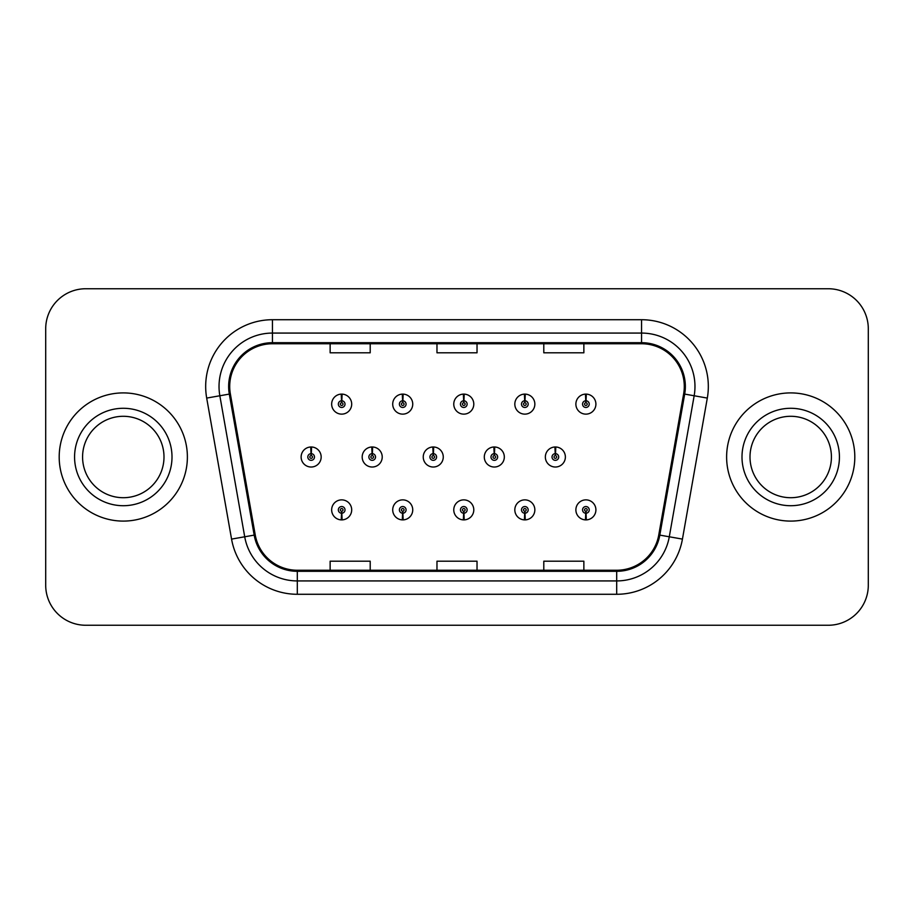 <?xml version="1.0" encoding="UTF-8"?>
<svg xmlns="http://www.w3.org/2000/svg" width="914" height="914" viewBox="0 0 914 914"><rect width="100%" height="100%" fill="white"/><g stroke="black" fill="none" stroke-linecap="round" stroke-linejoin="round"><path stroke-width="1.37" d="M402.583 513.222L402.297 519.883A10.02 10.02 0 0 0 403.165 519.883L402.88 513.222A3.336 3.336 0 0 0 406.067 509.886A3.336 3.336 0 0 0 402.731 506.539A3.336 3.336 0 0 0 399.395 509.886A3.336 3.336 0 0 0 402.583 513.222L402.674 511.212A1.337 1.337 0 0 1 401.395 509.886A1.337 1.337 0 0 1 402.731 508.55A1.337 1.337 0 0 1 404.068 509.886A1.337 1.337 0 0 1 402.788 511.212L402.88 513.222M463.638 513.222L463.352 519.883A10.02 10.02 0 0 0 464.221 519.883L463.935 513.222A3.336 3.336 0 0 0 467.123 509.886A3.336 3.336 0 0 0 463.786 506.539A3.336 3.336 0 0 0 460.45 509.886A3.336 3.336 0 0 0 463.638 513.222L463.729 511.212A1.337 1.337 0 0 1 462.45 509.886A1.337 1.337 0 0 1 463.786 508.55A1.337 1.337 0 0 1 465.123 509.886A1.337 1.337 0 0 1 463.844 511.212L463.935 513.222M524.693 513.222L524.396 519.883A10.02 10.02 0 0 0 525.276 519.883L524.979 513.222A3.336 3.336 0 0 0 528.178 509.886A3.336 3.336 0 0 0 524.842 506.539A3.336 3.336 0 0 0 521.494 509.886A3.336 3.336 0 0 0 524.693 513.222L524.785 511.212A1.337 1.337 0 0 1 523.505 509.886A1.337 1.337 0 0 1 524.842 508.55A1.337 1.337 0 0 1 526.178 509.886A1.337 1.337 0 0 1 524.899 511.212L524.979 513.222M585.748 513.222L585.451 519.883A10.02 10.02 0 0 0 586.331 519.883L586.034 513.222A3.336 3.336 0 0 0 589.233 509.886A3.336 3.336 0 0 0 585.897 506.539A3.336 3.336 0 0 0 582.549 509.886A3.336 3.336 0 0 0 585.748 513.222L585.828 511.212A1.337 1.337 0 0 1 584.56 509.886A1.337 1.337 0 0 1 585.897 508.55A1.337 1.337 0 0 1 587.222 509.886A1.337 1.337 0 0 1 585.954 511.212L586.034 513.222M341.528 513.222L341.242 519.883A10.02 10.02 0 0 0 342.11 519.883L341.825 513.222A3.336 3.336 0 0 0 345.012 509.886A3.336 3.336 0 0 0 341.676 506.539A3.336 3.336 0 0 0 338.34 509.886A3.336 3.336 0 0 0 341.528 513.222L341.619 511.212A1.337 1.337 0 0 1 340.339 509.886A1.337 1.337 0 0 1 341.676 508.55A1.337 1.337 0 0 1 343.013 509.886A1.337 1.337 0 0 1 341.733 511.212L341.825 513.222M372.352 453.664L372.638 446.992A10.02 10.02 0 0 0 371.769 446.992L372.055 453.664A3.336 3.336 0 0 0 368.868 457A3.336 3.336 0 0 0 372.204 460.336A3.336 3.336 0 0 0 375.54 457A3.336 3.336 0 0 0 372.352 453.664L372.261 455.663A1.337 1.337 0 0 1 373.54 457A1.337 1.337 0 0 1 372.204 458.337A1.337 1.337 0 0 1 370.867 457A1.337 1.337 0 0 1 372.147 455.663L372.055 453.664M433.407 453.664L433.693 446.992A10.02 10.02 0 0 0 432.825 446.992L433.11 453.664A3.336 3.336 0 0 0 429.923 457A3.336 3.336 0 0 0 433.259 460.336A3.336 3.336 0 0 0 436.595 457A3.336 3.336 0 0 0 433.407 453.664L433.316 455.663A1.337 1.337 0 0 1 434.596 457A1.337 1.337 0 0 1 433.259 458.337A1.337 1.337 0 0 1 431.922 457A1.337 1.337 0 0 1 433.202 455.663L433.11 453.664M494.451 453.664L494.748 446.992A10.02 10.02 0 0 0 493.868 446.992L494.166 453.664A3.336 3.336 0 0 0 490.978 457A3.336 3.336 0 0 0 494.314 460.336A3.336 3.336 0 0 0 497.65 457A3.336 3.336 0 0 0 494.451 453.664L494.371 455.663A1.337 1.337 0 0 1 495.651 457A1.337 1.337 0 0 1 494.314 458.337A1.337 1.337 0 0 1 492.977 457A1.337 1.337 0 0 1 494.257 455.663L494.166 453.664M555.506 453.664L555.803 446.992A10.02 10.02 0 0 0 554.924 446.992L555.221 453.664A3.336 3.336 0 0 0 552.022 457A3.336 3.336 0 0 0 555.369 460.336A3.336 3.336 0 0 0 558.705 457A3.336 3.336 0 0 0 555.506 453.664L555.426 455.663A1.337 1.337 0 0 1 556.695 457A1.337 1.337 0 0 1 555.369 458.337A1.337 1.337 0 0 1 554.033 457A1.337 1.337 0 0 1 555.312 455.663L555.221 453.664M311.297 453.664L311.583 446.992A10.02 10.02 0 0 0 310.714 446.992L311 453.664A3.336 3.336 0 0 0 307.812 457A3.336 3.336 0 0 0 311.148 460.336A3.336 3.336 0 0 0 314.485 457A3.336 3.336 0 0 0 311.297 453.664L311.206 455.663A1.337 1.337 0 0 1 312.485 457A1.337 1.337 0 0 1 311.148 458.337A1.337 1.337 0 0 1 309.812 457A1.337 1.337 0 0 1 311.091 455.663L311 453.664M402.88 400.778L403.165 394.117A10.02 10.02 0 0 0 402.297 394.117L402.583 400.778A3.336 3.336 0 0 0 399.395 404.114A3.336 3.336 0 0 0 402.731 407.461A3.336 3.336 0 0 0 406.067 404.114A3.336 3.336 0 0 0 402.88 400.778L402.788 402.788A1.337 1.337 0 0 1 404.068 404.114A1.337 1.337 0 0 1 402.731 405.45A1.337 1.337 0 0 1 401.395 404.114A1.337 1.337 0 0 1 402.674 402.788L402.583 400.778M463.935 400.778L464.221 394.117A10.02 10.02 0 0 0 463.352 394.117L463.638 400.778A3.336 3.336 0 0 0 460.45 404.114A3.336 3.336 0 0 0 463.786 407.461A3.336 3.336 0 0 0 467.123 404.114A3.336 3.336 0 0 0 463.935 400.778L463.844 402.788A1.337 1.337 0 0 1 465.123 404.114A1.337 1.337 0 0 1 463.786 405.45A1.337 1.337 0 0 1 462.45 404.114A1.337 1.337 0 0 1 463.729 402.788L463.638 400.778M524.979 400.778L525.276 394.117A10.02 10.02 0 0 0 524.396 394.117L524.693 400.778A3.336 3.336 0 0 0 521.494 404.114A3.336 3.336 0 0 0 524.842 407.461A3.336 3.336 0 0 0 528.178 404.114A3.336 3.336 0 0 0 524.979 400.778L524.899 402.788A1.337 1.337 0 0 1 526.178 404.114A1.337 1.337 0 0 1 524.842 405.45A1.337 1.337 0 0 1 523.505 404.114A1.337 1.337 0 0 1 524.785 402.788L524.693 400.778M586.034 400.778L586.331 394.117A10.02 10.02 0 0 0 585.451 394.117L585.748 400.778A3.336 3.336 0 0 0 582.549 404.114A3.336 3.336 0 0 0 585.897 407.461A3.336 3.336 0 0 0 589.233 404.114A3.336 3.336 0 0 0 586.034 400.778L585.954 402.788A1.337 1.337 0 0 1 587.222 404.114A1.337 1.337 0 0 1 585.897 405.45A1.337 1.337 0 0 1 584.56 404.114A1.337 1.337 0 0 1 585.828 402.788L585.748 400.778M341.825 400.778L342.11 394.117A10.02 10.02 0 0 0 341.242 394.117L341.528 400.778A3.336 3.336 0 0 0 338.34 404.114A3.336 3.336 0 0 0 341.676 407.461A3.336 3.336 0 0 0 345.012 404.114A3.336 3.336 0 0 0 341.825 400.778L341.733 402.788A1.337 1.337 0 0 1 343.013 404.114A1.337 1.337 0 0 1 341.676 405.45A1.337 1.337 0 0 1 340.339 404.114A1.337 1.337 0 0 1 341.619 402.788L341.528 400.778M59.193 457A64.094 64.094 0 0 0 123.287 521.094A64.094 64.094 0 0 0 187.381 457A64.094 64.094 0 0 0 123.287 392.906A64.094 64.094 0 0 0 59.193 457A64.094 64.094 0 0 0 123.287 521.094A64.094 64.094 0 0 0 187.381 457A64.094 64.094 0 0 0 123.287 392.906A64.094 64.094 0 0 0 59.193 457M726.619 457A64.094 64.094 0 0 0 790.713 521.094A64.094 64.094 0 0 0 854.807 457A64.094 64.094 0 0 0 790.713 392.906A64.094 64.094 0 0 0 726.619 457A64.094 64.094 0 0 0 790.713 521.094A64.094 64.094 0 0 0 854.807 457A64.094 64.094 0 0 0 790.713 392.906A64.094 64.094 0 0 0 726.619 457M229.711 386.496A42.73 42.73 0 0 1 272.452 343.755L641.548 343.755A42.73 42.73 0 0 1 683.638 393.911L658.766 534.93A42.73 42.73 0 0 1 616.687 570.245L297.313 570.245A42.73 42.73 0 0 1 255.235 534.93L230.362 393.911A42.73 42.73 0 0 1 229.711 386.496M228.649 386.496A43.803 43.803 0 0 0 229.311 394.094L254.183 535.113A43.803 43.803 0 0 0 297.313 571.307L616.687 571.307A43.803 43.803 0 0 0 659.817 535.113L684.689 394.094A43.803 43.803 0 0 0 641.548 342.693L272.452 342.693A43.803 43.803 0 0 0 228.649 386.496M206.69 398.081A66.768 66.768 0 0 1 272.452 319.717L641.548 319.717A66.768 66.768 0 0 1 707.31 398.081L682.438 539.1A66.768 66.768 0 0 1 616.687 594.283L297.313 594.283A66.768 66.768 0 0 1 231.562 539.1L206.69 398.081L219.84 395.762A53.412 53.412 0 0 1 272.452 333.073L641.548 333.073A53.412 53.412 0 0 1 694.16 395.762L669.288 536.781A53.412 53.412 0 0 1 616.687 580.927L297.313 580.927A53.412 53.412 0 0 1 244.712 536.781L219.84 395.762A53.412 53.412 0 0 1 219.029 386.496M868.3 328.8A40.056 40.056 0 0 0 828.244 288.744L85.756 288.744A40.056 40.056 0 0 0 45.7 328.8L45.7 585.2A40.056 40.056 0 0 0 85.756 625.256L828.244 625.256A40.056 40.056 0 0 0 868.3 585.2L868.3 328.8L868.3 585.2M436.972 343.755L436.972 352.804L477.028 352.804L477.028 343.755M330.137 343.755L330.137 352.804L370.204 352.804L370.204 343.755M543.796 343.755L543.796 352.804L583.863 352.804L583.863 343.755M477.028 570.245L477.028 561.196L436.972 561.196L436.972 570.245M370.204 570.245L370.204 561.196L330.137 561.196L330.137 570.245M583.863 570.245L583.863 561.196L543.796 561.196L543.796 570.245M45.7 328.8L45.7 585.2M828.244 288.744L85.756 288.744M85.756 625.256L828.244 625.256M351.696 404.114A10.02 10.02 0 0 0 342.11 394.117A10.02 10.02 0 0 1 351.696 404.114A10.02 10.02 0 0 1 341.676 414.133A10.02 10.02 0 0 1 331.656 404.114A10.02 10.02 0 0 1 341.242 394.117M321.168 457A10.02 10.02 0 0 0 311.583 446.992A10.02 10.02 0 0 1 321.168 457A10.02 10.02 0 0 1 311.148 467.02A10.02 10.02 0 0 1 301.129 457A10.02 10.02 0 0 1 310.714 446.992M331.656 509.886A10.02 10.02 0 0 0 341.242 519.883A10.02 10.02 0 0 1 331.656 509.886A10.02 10.02 0 0 1 341.676 499.867A10.02 10.02 0 0 1 351.696 509.886A10.02 10.02 0 0 1 342.11 519.883M163.994 457A40.707 40.707 0 0 0 123.287 416.293A40.707 40.707 0 0 0 82.58 457A40.707 40.707 0 0 0 123.287 497.707A40.707 40.707 0 0 0 163.994 457A40.707 40.707 0 0 1 123.287 497.707A40.707 40.707 0 0 1 82.58 457M831.42 457A40.707 40.707 0 0 0 790.713 416.293A40.707 40.707 0 0 0 750.006 457A40.707 40.707 0 0 0 790.713 497.707A40.707 40.707 0 0 0 831.42 457A40.707 40.707 0 0 1 790.713 497.707A40.707 40.707 0 0 1 750.006 457M412.74 404.114A10.02 10.02 0 0 0 403.165 394.117A10.02 10.02 0 0 1 412.74 404.114A10.02 10.02 0 0 1 402.731 414.133A10.02 10.02 0 0 1 392.712 404.114A10.02 10.02 0 0 1 402.297 394.117M473.795 404.114A10.02 10.02 0 0 0 464.221 394.117A10.02 10.02 0 0 1 473.795 404.114A10.02 10.02 0 0 1 463.786 414.133A10.02 10.02 0 0 1 453.767 404.114A10.02 10.02 0 0 1 463.352 394.117M534.85 404.114A10.02 10.02 0 0 0 525.276 394.117A10.02 10.02 0 0 1 534.85 404.114A10.02 10.02 0 0 1 524.842 414.133A10.02 10.02 0 0 1 514.822 404.114A10.02 10.02 0 0 1 524.396 394.117M595.905 404.114A10.02 10.02 0 0 0 586.331 394.117A10.02 10.02 0 0 1 595.905 404.114A10.02 10.02 0 0 1 585.897 414.133A10.02 10.02 0 0 1 575.877 404.114A10.02 10.02 0 0 1 585.451 394.117L585.691 399.452M392.712 509.886A10.02 10.02 0 0 0 402.297 519.883A10.02 10.02 0 0 1 392.712 509.886A10.02 10.02 0 0 1 402.731 499.867A10.02 10.02 0 0 1 412.74 509.886A10.02 10.02 0 0 1 403.165 519.883M453.767 509.886A10.02 10.02 0 0 0 463.352 519.883A10.02 10.02 0 0 1 453.767 509.886A10.02 10.02 0 0 1 463.786 499.867A10.02 10.02 0 0 1 473.795 509.886A10.02 10.02 0 0 1 464.221 519.883M514.822 509.886A10.02 10.02 0 0 0 524.396 519.883A10.02 10.02 0 0 1 514.822 509.886A10.02 10.02 0 0 1 524.842 499.867A10.02 10.02 0 0 1 534.85 509.886A10.02 10.02 0 0 1 525.276 519.883M575.877 509.886A10.02 10.02 0 0 0 585.451 519.883A10.02 10.02 0 0 1 575.877 509.886A10.02 10.02 0 0 1 585.897 499.867A10.02 10.02 0 0 1 595.905 509.886A10.02 10.02 0 0 1 586.331 519.883L586.091 514.548M382.223 457A10.02 10.02 0 0 0 372.638 446.992A10.02 10.02 0 0 1 382.223 457A10.02 10.02 0 0 1 372.204 467.02A10.02 10.02 0 0 1 362.184 457A10.02 10.02 0 0 1 371.769 446.992M443.267 457A10.02 10.02 0 0 0 433.693 446.992A10.02 10.02 0 0 1 443.267 457A10.02 10.02 0 0 1 433.259 467.02A10.02 10.02 0 0 1 423.239 457A10.02 10.02 0 0 1 432.825 446.992M504.322 457A10.02 10.02 0 0 0 494.748 446.992A10.02 10.02 0 0 1 504.322 457A10.02 10.02 0 0 1 494.314 467.02A10.02 10.02 0 0 1 484.294 457A10.02 10.02 0 0 1 493.868 446.992M565.378 457A10.02 10.02 0 0 0 555.803 446.992A10.02 10.02 0 0 1 565.378 457A10.02 10.02 0 0 1 555.369 467.02A10.02 10.02 0 0 1 545.35 457A10.02 10.02 0 0 1 554.924 446.992L555.164 452.327M641.548 319.717L641.548 342.693M219.84 395.762L229.311 394.094M297.313 594.283L297.313 571.307M616.687 571.307L616.687 594.283M659.817 535.113L682.438 539.1M231.562 539.1L254.183 535.113M684.689 394.094L707.31 398.081M272.452 319.717L272.452 342.693M172.003 457A48.716 48.716 0 0 0 123.287 408.284A48.716 48.716 0 0 0 74.571 457A48.716 48.716 0 0 0 123.287 505.716A48.716 48.716 0 0 0 172.003 457M839.429 457A48.716 48.716 0 0 0 790.713 408.284A48.716 48.716 0 0 0 741.997 457A48.716 48.716 0 0 0 790.713 505.716A48.716 48.716 0 0 0 839.429 457"/></g></svg>
